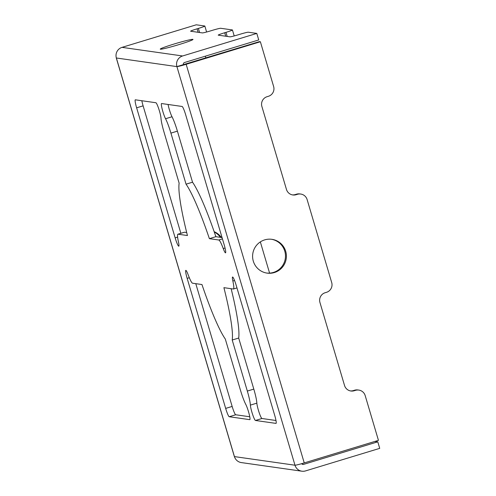 <?xml version="1.0" encoding="UTF-8"?>
<svg xmlns="http://www.w3.org/2000/svg" width="496" height="496" viewBox="0 0 496 496"><rect width="100%" height="100%" fill="white"/><g stroke="black" fill="none" stroke-linecap="round" stroke-linejoin="round"><path stroke-width="0.74" d="M183.396 64.635L176.911 66.607A8.531 8.451 -81.9 0 1 182.596 55.974L256.804 33.418L258.738 39.953L184.531 62.508A1.705 1.693 98.1 0 0 183.396 64.635L259.458 41.621L260.375 41.751L186.167 64.306A8.531 0.49 163.5 0 1 176.911 66.607L116.362 57.989A8.531 8.451 98.1 0 1 122.047 47.356L196.255 24.8L204.767 26.009A7.849 0.446 -16.5 0 1 204.842 26.046L206.603 32.011M256.804 33.418L248.291 32.209A7.849 0.446 -16.5 0 0 239.779 34.323L238.483 34.714A7.849 0.446 163.5 0 1 229.977 36.828L218.29 35.166A7.849 0.446 163.5 0 1 218.215 35.129A7.849 0.446 163.5 0 1 224.682 32.748L225.978 32.358A7.849 0.446 -16.5 0 0 232.444 29.977A7.849 0.446 -16.5 0 0 232.376 29.94L220.689 28.278A7.849 0.446 -16.5 0 0 212.176 30.392L210.881 30.789A7.849 0.446 163.5 0 1 202.368 32.903L190.681 31.236A7.849 0.446 163.5 0 1 190.607 31.205A7.849 0.446 163.5 0 1 197.073 28.824L198.369 28.427A7.849 0.446 -16.5 0 0 204.842 26.046M240.43 390.092L225.302 339.028A85.331 10.546 73.1 0 1 201.959 284.543L192.56 283.21A17.069 2.108 73.1 0 1 188.108 274.648A8.531 1.054 -106.9 0 0 185.82 270.37A8.531 1.054 -106.9 0 0 187.153 278.368L225.668 408.406A8.531 1.054 -106.9 0 0 229.239 416.739L249.761 419.659A8.531 1.054 -106.9 0 0 249.823 419.653A8.531 1.054 -106.9 0 0 249.011 413.503A8.531 1.054 -106.9 0 0 245.805 404.469A17.069 2.108 73.1 0 1 240.43 390.092M249.761 416.764L235.724 414.768A8.531 1.054 73.1 0 1 232.153 406.435L195.784 283.669M232.853 281.015A17.069 2.108 73.1 0 1 233.43 289.001A17.069 2.108 73.1 0 1 233.306 289.007L223.907 287.668A85.331 10.546 73.1 0 1 232.209 340.014L247.33 391.071A17.069 2.108 73.1 0 1 250.375 405.114A8.531 1.054 -106.9 0 0 252.551 414.228A8.531 1.054 -106.9 0 0 255.465 420.472L275.987 423.392A8.531 1.054 -106.9 0 0 276.049 423.386A8.531 1.054 -106.9 0 0 274.716 415.388L236.201 285.349A8.531 1.054 -106.9 0 0 232.568 277.022A8.531 1.054 -106.9 0 0 232.853 281.015L234.552 280.5M275.987 420.496L261.95 418.5A8.531 1.054 73.1 0 1 259.036 412.257A8.531 1.054 73.1 0 1 256.854 403.149A17.069 2.108 -106.9 0 0 253.809 389.1L238.688 338.043L232.209 340.014M238.688 338.043A85.331 10.546 -106.9 0 0 231.142 288.697M222.047 237.565L215.872 236.691L209.386 238.657L218.786 239.996A17.069 2.108 73.1 0 1 223.243 248.558A8.531 1.054 -106.9 0 0 225.531 252.836A8.531 1.054 -106.9 0 0 224.198 244.838L185.678 114.799A8.531 1.054 -106.9 0 0 182.113 106.466L161.591 103.546A8.531 1.054 -106.9 0 0 161.529 103.552A8.531 1.054 -106.9 0 0 162.341 109.697A8.531 1.054 -106.9 0 0 165.546 118.736A17.069 2.108 73.1 0 1 170.922 133.114L186.043 184.171L192.529 182.206L177.401 131.142A17.069 2.108 -106.9 0 0 172.025 116.765A8.531 1.054 73.1 0 1 168.07 104.47M186.043 184.171A85.331 10.546 73.1 0 1 209.386 238.657M215.872 236.691A85.331 10.546 -106.9 0 0 192.529 182.206M178.498 242.191A17.069 2.108 73.1 0 1 177.921 234.205A17.069 2.108 73.1 0 1 178.045 234.199L187.445 235.538A85.331 10.546 73.1 0 1 179.143 183.191L164.021 132.134A17.069 2.108 73.1 0 1 160.977 118.085A8.531 1.054 -106.9 0 0 158.801 108.977A8.531 1.054 -106.9 0 0 155.88 102.734L135.365 99.814A8.531 1.054 -106.9 0 0 135.303 99.814A8.531 1.054 -106.9 0 0 136.629 107.818L175.15 237.857A8.531 1.054 -106.9 0 0 178.783 246.183A8.531 1.054 -106.9 0 0 178.498 242.191M186.694 232.537L184.524 232.227A17.069 2.108 -106.9 0 0 184.4 232.233L177.921 234.205M180.866 233.312L143.115 105.846A8.531 1.054 73.1 0 1 141.844 100.738M260.375 41.751L273.631 86.515A7.849 7.775 98.1 0 1 268.404 96.292L267.108 96.689A7.849 7.775 -81.9 0 0 261.882 106.466L286.465 189.453A7.849 7.775 -81.9 0 0 296.143 194.705L297.439 194.308L296.521 194.178A7.849 7.775 -81.9 0 1 299.851 193.924L300.774 194.054A7.849 7.775 98.1 0 0 297.439 194.308M292.355 194.885A7.849 7.775 98.1 0 0 295.225 194.575L296.521 194.178M350.424 390.916A7.849 7.775 98.1 0 0 353.295 390.612L354.212 390.743A7.849 7.775 -81.9 0 1 344.534 385.491L319.951 302.504A7.849 7.775 -81.9 0 1 325.178 292.721L326.473 292.33A7.849 7.775 98.1 0 0 331.7 282.546L307.117 199.559A7.849 7.775 98.1 0 0 300.774 194.054M353.295 390.612L354.59 390.216A7.849 7.775 -81.9 0 1 357.92 389.961L358.844 390.092A7.849 7.775 98.1 0 0 355.508 390.346L354.59 390.216M354.212 390.743L355.508 390.346M358.844 390.092A7.849 7.775 98.1 0 1 365.186 395.597L378.448 440.355L304.24 462.917A8.531 0.49 -16.5 0 1 294.984 465.217L176.911 66.607M271.448 239.27A17.069 16.907 -81.9 0 1 273.426 272.428A17.069 16.907 -81.9 0 1 266.643 273.048M274.344 272.558A17.069 16.907 98.1 0 0 271.913 239.326A17.069 16.907 98.1 0 0 252.768 253.84A17.069 16.907 98.1 0 0 274.344 272.558M178.926 44.609A17.069 0.973 -16.5 0 0 192.987 39.432A17.069 0.973 -16.5 0 0 176.347 43.344A17.069 0.973 -16.5 0 0 160.264 49.129A17.069 0.973 -16.5 0 0 178.926 44.609M116.362 57.989A8.531 0.49 163.5 0 1 116.281 57.951L234.354 456.556A8.531 0.49 -16.5 0 0 234.434 456.599A8.531 8.451 98.1 0 0 241.335 462.582L301.884 471.2A8.531 8.451 -81.9 0 1 294.984 465.217L234.434 456.599L116.362 57.989M205.332 56.191L205.846 57.914M260.344 241.905L269.588 273.122M221.346 237.466A17.069 16.907 98.1 0 0 214.148 231.669M214.272 232.023A17.069 16.907 -81.9 0 1 220.422 237.336M374.939 441.421L377.778 441.831L379.719 448.359L305.505 470.921A8.531 8.451 -81.9 0 1 301.884 471.2M377.778 441.831L303.571 464.386A1.705 1.693 98.1 0 1 301.661 463.673M198.369 28.427L199.578 32.507M197.073 28.824L198.102 32.296M225.978 32.358L227.187 36.431M224.682 32.748L225.711 36.227M235.724 414.768L229.239 416.739M225.668 408.406L232.153 406.435M189.317 277.71L187.153 278.368M261.95 418.5L255.465 420.472M256.854 403.149L250.375 405.114M247.33 391.071L253.809 389.1M172.025 116.765L165.546 118.736M177.401 131.142L170.922 133.114M225.054 248.006L223.243 248.558M218.786 239.996L222.437 238.886M184.524 232.227L178.045 234.199M175.15 237.857L177.611 237.107M143.115 105.846L136.629 107.818M122.047 47.356L182.596 55.974M295.225 194.575L296.143 194.705M186.167 64.306L304.24 462.917M302.169 464.188L303.571 464.386M232.444 29.977L234.211 35.935M233.43 289.001L236.964 287.922"/></g></svg>
